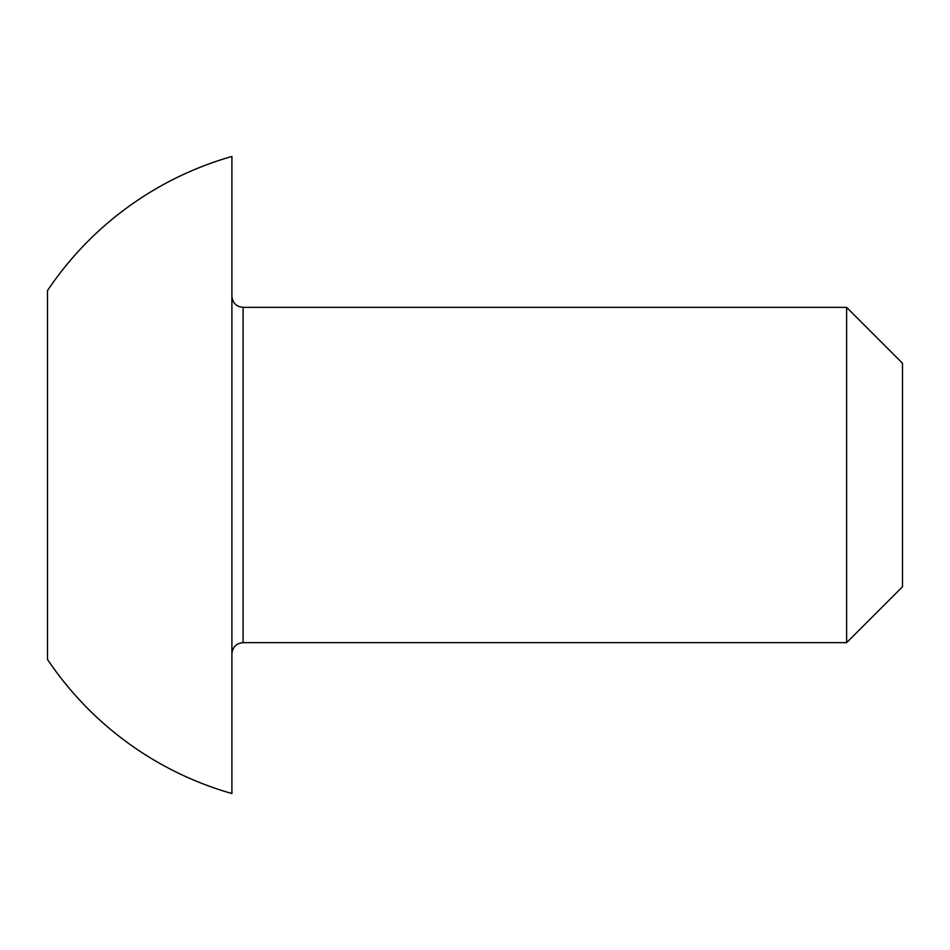 <?xml version="1.0" encoding="UTF-8"?>
<svg xmlns="http://www.w3.org/2000/svg" width="950" height="950" viewBox="0 0 950 950"><rect width="100%" height="100%" fill="white"/><g stroke="black" fill="none" stroke-linecap="round" stroke-linejoin="round"><path stroke-width="1.43" d="M846.616 307.349L902.5 363.233L902.5 586.768L846.616 642.651L846.616 307.349L243.093 307.349L243.093 642.651C236.36 643.245 232.631 646.974 231.907 653.826M47.5 659.407L47.5 290.593A331.182 331.182 0 0 1 231.907 156.465L231.907 793.535A331.182 331.182 0 0 1 47.5 659.407M846.616 642.651L243.093 642.651M243.093 307.349C236.36 306.755 232.631 303.026 231.907 296.174"/></g></svg>
